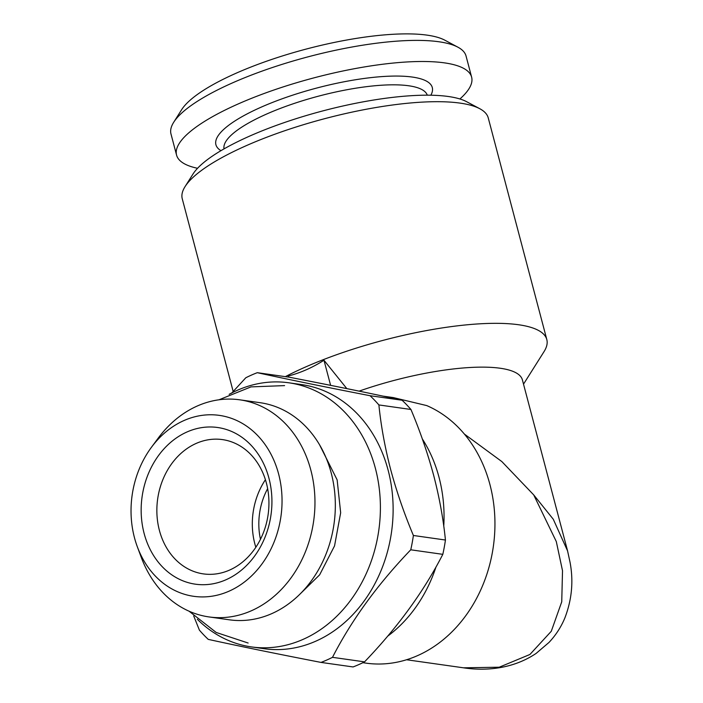 <?xml version="1.0" encoding="UTF-8"?>
<svg xmlns="http://www.w3.org/2000/svg" width="703" height="703" viewBox="0 0 703 703"><rect width="100%" height="100%" fill="white"/><g stroke="black" fill="none" stroke-linecap="round" stroke-linejoin="round"><path stroke-width="1.05" d="M255.848 547.303A67.822 55.792 98.1 0 1 254.864 543.937A67.822 55.792 98.1 0 1 265.418 479.71M266.393 483.084A67.822 55.792 98.1 0 1 203.395 573.894A67.822 55.792 98.1 0 1 159.405 530.413A67.822 55.792 98.1 0 1 222.412 439.595A67.822 55.792 98.1 0 1 266.393 483.084M268.95 478.233A79.123 65.089 98.1 0 1 226.058 579.729A79.123 65.089 98.1 0 1 144.133 533.454A79.123 65.089 98.1 0 1 187.016 431.967A79.123 65.089 98.1 0 1 268.95 478.233M151.435 447.293L158.228 438.11A109.642 90.195 98.1 0 1 197.306 405.991A109.642 90.195 98.1 0 1 239.732 399.814L260.101 402.696A109.642 90.195 98.1 0 1 335.138 498.075A109.642 90.195 98.1 0 1 271.771 613.631A109.642 90.195 98.1 0 1 229.345 619.809L208.984 616.926A109.642 90.195 98.1 0 1 141.321 557.505L137.34 546.793A91.372 75.159 98.1 0 1 151.435 447.293A91.372 75.159 98.1 0 1 184.001 420.535A91.372 75.159 98.1 0 1 278.608 473.963A91.372 75.159 98.1 0 1 229.081 591.161A91.372 75.159 98.1 0 1 137.34 546.793M239.732 399.814A109.642 90.195 98.1 0 1 314.768 495.193A109.642 90.195 98.1 0 1 251.41 610.749A109.642 90.195 98.1 0 1 208.984 616.926M402.098 400.244C371.94 393.636 334.356 385.965 289.346 377.221L257.289 372.687C287.448 379.295 325.032 386.966 370.042 395.71L402.098 400.244A152.595 125.521 -81.9 0 1 410.947 409.48L378.891 404.937C380.964 425.666 384.875 447.161 390.631 469.428C396.562 491.476 404.146 513.489 413.39 535.484L445.438 540.027C443.329 519.042 439.419 497.539 433.707 475.536C427.679 453.224 420.095 431.203 410.947 409.48M197.315 619.273A133.377 109.721 -81.9 0 0 251.472 646.918L264.205 648.72A133.377 109.721 -81.9 0 0 388.109 470.114A133.377 109.721 -81.9 0 0 301.613 384.603L288.88 382.801A133.377 109.721 -81.9 0 0 229.169 394.321M378.891 404.937A152.595 125.521 -81.9 0 0 370.042 395.71M257.289 372.687A152.595 125.521 -81.9 0 0 245.804 377.766L231.595 393.223M251.472 646.918A133.377 109.721 -81.9 0 0 375.384 468.312A133.377 109.721 -81.9 0 0 288.88 382.801M459.894 98.974A152.595 39.579 165.2 0 0 471.625 77.137L466.054 56.029A152.595 39.579 165.2 0 0 457.917 47.189L444.806 40.176A141.294 36.644 165.2 0 0 427.178 35.15A141.294 36.644 165.2 0 0 287.422 54.403A141.294 36.644 165.2 0 0 181.629 109.703L173.694 122.278A152.595 39.579 165.2 0 0 170.987 133.992L176.567 155.099A152.595 39.579 165.2 0 0 197.552 168.289M457.917 47.189A152.595 39.579 165.2 0 0 438.883 41.758A152.595 39.579 165.2 0 0 287.949 62.549A152.595 39.579 165.2 0 0 173.694 122.278M471.625 77.137A152.595 39.579 165.2 0 0 444.454 62.866A152.595 39.579 165.2 0 0 274.196 89.914A152.595 39.579 165.2 0 0 176.567 155.099M427.275 95.186A105.125 27.268 165.2 0 0 408.689 85.766A105.125 27.268 165.2 0 0 292.158 104.132A105.125 27.268 165.2 0 0 224.037 148.878M430.842 95.221A111.9 29.025 165.2 0 0 412.362 77.066A111.9 29.025 165.2 0 0 275.268 101.355A111.9 29.025 165.2 0 0 220.962 150.67M362.88 662.701L366.026 663.14A133.377 109.721 -81.9 0 0 489.929 484.534A133.377 109.721 -81.9 0 0 426.747 405.587L393.293 397.582L382.933 396.114M443.76 526.204A133.377 109.721 -81.9 0 0 439.024 477.328A133.377 109.721 -81.9 0 0 422.31 438.9M406.615 659.757L463.514 667.815L499.244 667.209L529.921 654.475L551.284 631.276L561.741 601.803L562.514 570.722L556.301 541.556L533.709 494.903L553.279 519.245L567.585 550.941M523.515 384.146L543.999 351.693A158.245 41.046 165.2 0 0 546.811 339.558L488.251 117.911A158.245 41.046 165.2 0 0 479.815 108.737A158.245 41.046 165.2 0 0 460.07 103.113A158.245 41.046 165.2 0 0 303.547 124.677A158.245 41.046 165.2 0 0 185.056 186.62A158.245 41.046 165.2 0 0 182.253 198.756L233.168 391.457M546.811 339.558A158.245 41.046 165.2 0 0 518.629 324.751A158.245 41.046 165.2 0 0 285.321 376.659M479.815 108.737L466.695 101.733A146.945 38.111 165.2 0 0 448.365 96.504A146.945 38.111 165.2 0 0 303.028 116.522A146.945 38.111 165.2 0 0 193 174.045L185.056 186.62M359.101 391.132A124.334 32.25 -14.8 0 1 500.246 368.249A124.334 32.25 -14.8 0 1 522.391 379.875L567.541 550.765L570.036 562.224C573.622 581.161 571.882 599.782 564.808 618.086C561.082 627.05 555.818 635.169 549.008 642.428L536.143 653.395C512.953 669.001 485.571 671.189 463.514 667.815M464.367 434.059L501.854 461.581L533.709 494.903M330.612 385.349L323.978 360.244C312.58 367.546 300.691 372.801 288.309 376.017L288.608 377.116M323.978 360.244L346.825 388.618M387.652 636.18A133.377 109.721 -81.9 0 0 435.983 566.996M321.016 662.411A152.595 125.521 -81.9 0 0 332.493 657.331L364.549 661.866A152.595 125.521 -81.9 0 1 353.073 666.945L321.016 662.411C276.349 653.746 238.765 646.066 208.264 639.387A152.595 125.521 -81.9 0 1 199.406 630.152L193.703 615.942M364.549 661.866C397.775 627.217 423.856 591.372 442.811 554.342L410.754 549.799C377.537 584.448 351.447 620.292 332.493 657.331M410.754 549.799A152.595 125.521 -81.9 0 0 413.39 535.484M442.811 554.342A152.595 125.521 -81.9 0 0 445.438 540.027M267.641 488.647A62.172 51.143 -81.9 0 0 260.47 539.333M189.089 611.215L216.216 632.472L248.133 643.025M319.61 444.885L337.141 479.885L340.665 512.768L334.54 545.915L319.628 574.852L298.239 595.801M284.583 385.613L250.997 386.887L219.028 399.779"/></g></svg>

